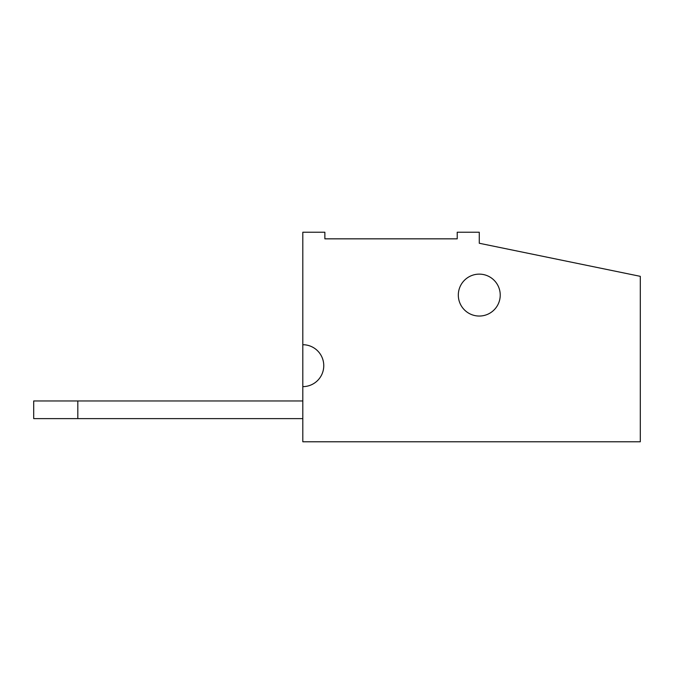 <?xml version="1.0" encoding="UTF-8"?>
<svg xmlns="http://www.w3.org/2000/svg" width="674" height="674" viewBox="0 0 674 674"><rect width="100%" height="100%" fill="white"/><g stroke="black" fill="none" stroke-linecap="round" stroke-linejoin="round"><path stroke-width="1.01" d="M302.811 344.717L302.811 232.227L324.868 232.227L324.868 238.84L457.216 238.84L457.216 232.227L479.273 232.227L479.273 243.255L640.3 276.34L640.3 441.773L302.811 441.773L302.811 344.717A20.953 20.953 162.7 0 1 323.764 365.679A20.953 20.953 162.7 0 1 302.811 386.632M302.811 400.971L68.992 400.971M77.813 418.613L77.813 400.971L33.7 400.971L33.7 418.613L302.811 418.613M68.992 418.613L146.199 418.613M479.273 274.133A20.953 20.953 162.7 0 1 497.42 305.566A20.953 20.953 162.7 0 1 461.126 305.566A20.953 20.953 162.7 0 1 479.273 274.133M640.3 372.292L640.3 288.472M179.284 418.613L256.491 418.613M143.992 418.613L188.105 418.613M33.7 400.971L33.7 418.613"/></g></svg>
